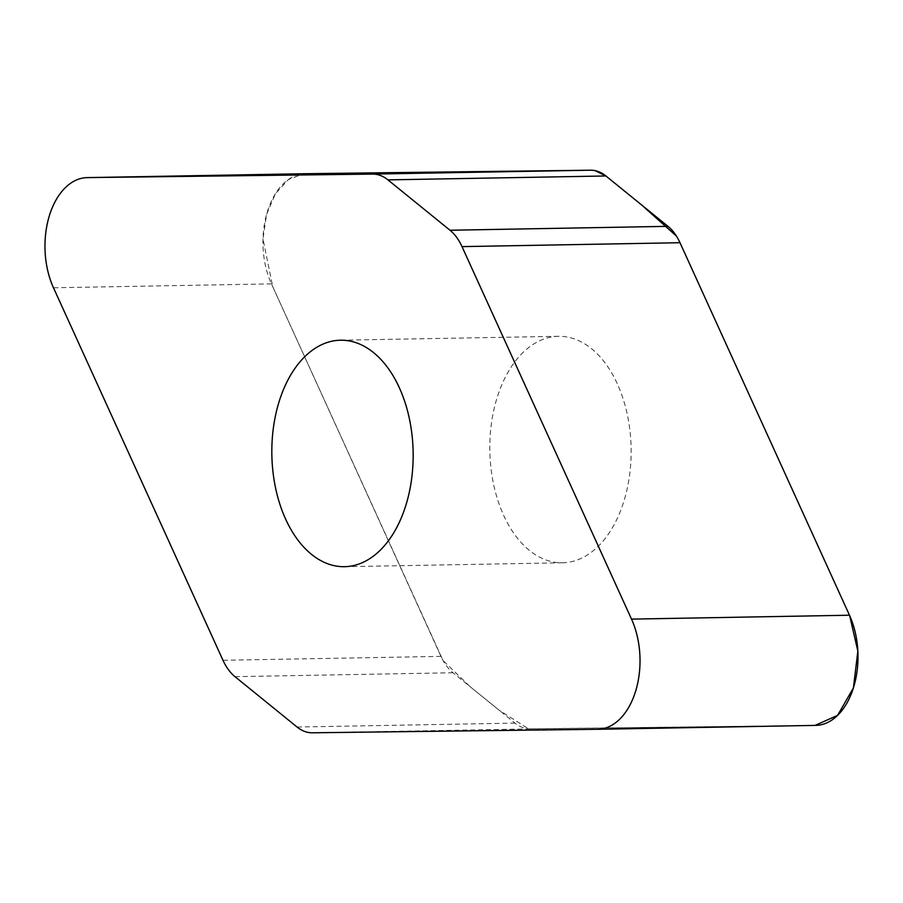 <?xml version="1.0" encoding="UTF-8"?>
<svg xmlns="http://www.w3.org/2000/svg" width="903" height="903" viewBox="0 0 903 903"><rect width="100%" height="100%" fill="white"/><g stroke="black" fill="none" stroke-linecap="round" stroke-linejoin="round"><path stroke-width="0.68" stroke-dasharray="4.51 3.39" d="M815.578 725.391L530.321 728.902A52.713 32.892 89 0 1 515.037 723.122L452.967 672.758A52.713 32.892 89 0 1 440.957 656.379L271.453 283.881A69.734 43.513 89 0 1 267.299 211.934A69.734 43.513 89 0 1 305.067 173.715M562.253 562.783A113.247 70.66 -91 0 0 562.501 562.783A113.247 70.66 -91 0 0 631.118 448.283A113.247 70.66 -91 0 0 558.449 336.311A113.247 70.66 -91 0 0 489.821 450.62A113.247 70.66 -91 0 0 562.253 562.783M595.111 170.644L582.3 170.306M558.483 170.599L303.814 173.771L288.452 179.471L275.471 193.626L266.588 214.372L262.987 238.979L272.717 286.669L443.091 660.624L470.418 686.923L499.032 710.13L528.548 728.834L815.048 725.402M679.993 242.715L676.381 236.022M515.037 723.122L297.064 727.028M312.336 732.796L530.321 728.902M452.967 672.758L234.994 676.663M271.453 283.881L53.48 287.775M440.957 656.379L222.985 660.285M558.449 336.311L340.476 340.217M562.501 562.783L344.517 566.689"/><path stroke-width="1.35" d="M297.064 727.028A52.713 32.892 -91 0 0 312.336 732.796L597.605 729.285A69.734 43.513 -91 0 0 597.752 729.285A69.734 43.513 -91 0 0 635.633 691.179A69.734 43.513 -91 0 0 631.513 619.119L462.009 246.621A52.713 32.892 -91 0 0 449.999 230.242L387.929 179.878A52.713 32.892 -91 0 0 372.646 174.098L87.388 177.609A69.734 43.513 -91 0 0 87.241 177.609A69.734 43.513 -91 0 0 49.36 215.727A69.734 43.513 -91 0 0 53.48 287.775L222.985 660.285A52.713 32.892 -91 0 0 234.994 676.663L297.064 727.028M305.067 173.715A69.734 43.513 89 0 1 305.214 173.715A69.734 43.513 89 0 1 305.372 173.715L590.63 170.204A52.713 32.892 89 0 1 605.902 175.972L667.972 226.337A52.713 32.892 89 0 1 679.993 242.715L849.486 615.225A69.734 43.513 89 0 1 853.606 687.273A69.734 43.513 89 0 1 815.725 725.391A69.734 43.513 89 0 1 815.578 725.391L597.899 729.285M340.713 340.217A113.247 70.66 89 0 1 413.145 452.38A113.247 70.66 89 0 1 344.517 566.689A113.247 70.66 89 0 1 344.28 566.689A113.247 70.66 89 0 1 271.848 454.514A113.247 70.66 89 0 1 340.476 340.217A113.247 70.66 89 0 1 340.713 340.217M676.381 236.022L641.57 204.913L605.902 175.972L595.111 170.644M582.3 170.306L558.483 170.599M815.048 725.402L837.589 715.379L853.403 687.951L857.85 651.097L849.644 615.575L679.993 242.715L462.009 246.621M849.486 615.225L631.513 619.119M449.999 230.242L667.972 226.337M605.902 175.972L387.929 179.878M372.646 174.098L590.63 170.204M305.372 173.715L87.388 177.609M597.752 729.285L815.725 725.391M87.241 177.609L305.214 173.715"/></g></svg>
